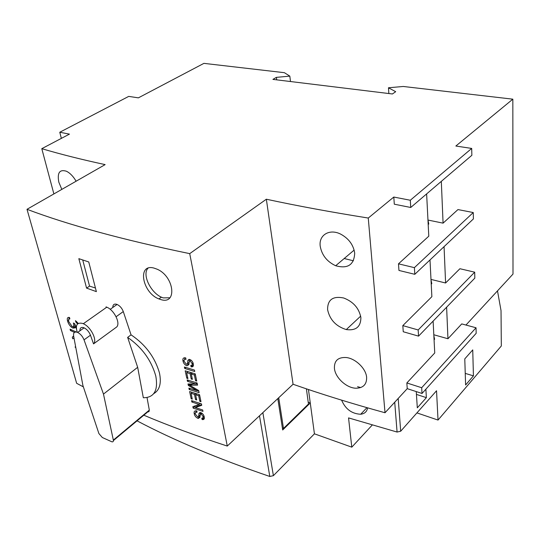 <?xml version="1.0" encoding="UTF-8"?>
<svg xmlns="http://www.w3.org/2000/svg" width="540" height="540" viewBox="0 0 540 540"><rect width="100%" height="100%" fill="white"/><g stroke="black" fill="none" stroke-linecap="round" stroke-linejoin="round"><path stroke-width="0.81" d="M334.429 368.415C334.118 360.693 338.081 357.068 346.302 357.534C355.523 358.506 366.053 368.611 366.626 377.359C366.781 384.433 363.251 388.051 356.042 388.226C346.579 388.159 335.225 377.649 334.429 368.415M327.598 309.65C327.53 299.707 332.897 295.819 343.697 297.992C353.383 301.732 359.113 308.286 360.896 317.655C360.781 326.855 355.907 330.824 346.288 329.576C335.988 326.363 329.758 319.721 327.598 309.65M320.227 246.254C318.539 235.049 329.569 228.339 340.794 234.191C348.793 238.585 353.43 244.904 354.699 253.132C354.119 264.85 347.78 269.055 335.684 265.741C326.997 261.677 321.847 255.177 320.227 246.254M61.817 189.392L58.833 182.189C57.065 172.793 59.596 169.148 66.427 171.241C70.065 173.043 73.285 176.371 76.106 181.217M160.9 299.599L158.956 298.944C142.209 292.808 136.964 263.23 154.008 268.09L157.16 269.217C174.353 276.487 177.397 304.952 160.9 299.599M147.98 268.232C141.919 274.529 150.572 292.424 161.366 297.175L163.215 297.898L169.884 297.769M112.813 307.051C112.955 304.567 114.251 303.649 116.694 304.304L117.086 304.445C119.914 305.822 121.979 308.192 123.289 311.567L131.058 334.847L127.642 337.399C141.892 347.308 151.274 360.18 155.783 376.015C158.342 390.413 154.19 397.656 143.33 397.757L137.666 367.301L103.478 394.092L84.031 339.849C82.62 336.393 80.487 333.916 77.645 332.431L77.254 332.269C74.453 331.506 73.244 332.735 73.616 335.941L82.924 385.54L98.894 433.553L102.317 437.508L111.908 441.821C113.083 442.01 113.562 441.437 113.346 440.093L103.478 394.092M131.058 334.847C145.456 344.534 154.933 357.264 159.482 373.039C161.561 383.366 159.631 390.245 153.684 393.674M77.645 332.431L84.119 327.841L83.72 327.679C81.284 326.957 80.021 327.848 79.947 330.359M84.119 327.841C86.954 329.312 89.073 331.769 90.47 335.212L93.542 343.886C97.544 340.268 90.72 326.72 83.322 323.73L82.566 323.42C76.963 322.218 75.188 325.168 77.234 332.262M476.044 327.773L421.679 387.727L422.03 393.464L476.172 333.315L476.044 327.773L461.74 323.912L447.95 338.749L446.62 307.199M465.946 325.053L513 274.07L512.838 99.171L455.848 146.03L471.697 148.433L410.306 200.246L393.802 197.046L368.267 218.045C331 212.105 297.027 205.835 266.348 199.22L189.722 253.638L227.273 446.067C196.749 436.084 168.925 425.797 143.809 415.199M422.03 393.464L407.241 388.658L385.013 412.749C351.668 403.556 321.017 394.058 293.065 384.257L227.273 446.067M83.376 386.883L76.646 383.306L27 209.304L105.138 164.612C81.608 159.536 60.494 154.224 41.789 148.675L69.444 134.123L59.778 132.246L61.229 137.943L61.918 138.078M59.778 132.246L128.729 96.39L138.368 97.855L203.918 63.362L284.391 72.691L289.825 76.127L290.486 81.533M289.825 76.127L276.385 77.362L276.709 79.853M276.385 77.362L272.916 79.387L392.405 93.974L395.699 91.699L388.469 87.77L388.861 93.542M388.469 87.77L403.272 86.474L512.838 99.171M444.062 246.652L445.595 282.994L459.911 268.724L474.694 272.174L418.176 329.954L402.82 325.62L431.872 296.669L429.995 259.949M441.315 181.373L443.077 223.148L457.954 209.574L473.249 212.544L414.396 267.644L398.486 263.831L428.787 236.189L426.627 193.907M421.679 387.727L406.843 382.961L434.74 352.957L433.114 321.118M433.809 334.76L447.95 338.749M434.072 339.829L434.606 339.262L433.87 335.894M293.065 384.257L266.348 199.22M385.013 412.749L368.267 218.045M407.241 388.658L406.843 382.961M474.694 272.174L474.836 278.107L418.547 336.13L403.252 331.749L402.82 325.62M473.249 212.544L473.405 218.916L414.801 274.313L398.952 270.439L398.486 263.831M471.697 148.433L471.865 155.291L410.744 207.475L394.301 204.201L393.802 197.046M53.878 193.928L41.789 148.675M204.242 416.894C204.66 418.75 204.1 419.661 202.554 419.614L202.075 419.506L201.791 418.149L202.979 417.974L203.114 416.57L201.211 414.038L200.414 414.099L199.888 417.454L197.876 418.325C195.885 417.353 194.684 415.861 194.258 413.863C193.752 411.696 194.434 410.69 196.304 410.852L196.898 410.994L196.857 412.297C195.588 412.142 195.089 412.776 195.365 414.18L197.802 417.015L198.626 416.367L199.004 413.37L200.833 412.641C202.736 413.546 203.87 414.963 204.242 416.894M201.427 403.839L201.731 405.304L195.338 407.579L202.696 409.988L202.979 411.365L193.151 408.125L192.841 406.681L199.186 404.413L191.849 402.01L191.552 400.633L201.427 403.839M199.827 401.321L198.673 395.739L195.608 394.767L196.695 399.964L195.554 399.593L194.461 394.402L191.052 393.302L192.281 399.114L191.153 398.75L189.621 391.541L199.537 394.7L200.981 401.686L199.827 401.321L200.738 400.532M198.679 390.548L199.112 392.654L189.189 389.509L188.885 388.105L197.275 390.764L188.325 385.445L188.008 383.967L195.865 383.94L187.441 381.314L187.144 379.897L197.113 382.995L197.559 385.135L189.662 385.189L198.679 390.548M195.548 380.693L194.359 374.956L191.261 374.018L192.382 379.35L191.228 378.999L190.107 373.66L186.658 372.6L187.927 378.574L186.786 378.216L185.207 370.811L195.23 373.862L196.715 381.044L195.548 380.693L196.479 379.91M184.707 368.462L184.403 367.018L194.441 370.049L194.738 371.5L184.707 368.462L185.902 367.477M193.286 363.879C193.779 366.107 193.05 367.085 191.093 366.822L190.789 365.371C191.997 365.539 192.443 364.945 192.125 363.589L190.154 360.95L189.338 361.058L188.831 364.723L186.786 365.776C184.741 364.831 183.485 363.285 183.033 361.145C182.446 358.553 183.337 357.467 185.706 357.885L186.01 359.35C184.464 359.093 183.85 359.788 184.167 361.429L186.408 364.304L187.529 363.616L187.886 360.349L189.756 359.458C191.707 360.335 192.881 361.807 193.286 363.879M73.967 337.81L72.765 338.803L72.299 337.142L73.636 336.042M74.459 332.377L70.45 330.534L70.072 329.177L76.268 332.012M96.377 291.627L86.576 288.117L78.84 258.667L88.749 261.961L96.377 291.627M189.722 253.638C122.951 239.834 68.715 225.052 27 209.304M147.022 397.548L149.317 410.096L113.346 440.093M113.414 440.566L147.785 411.885L148.932 411.689L149.317 410.096M76.336 328.516L75.033 326.822L74.5 328.03L72.704 328.016C70.281 326.592 68.567 324.277 67.554 321.071C66.859 318.269 67.507 317.075 69.498 317.48L69.883 318.863L68.627 319.349L68.722 321.624L72.225 326.606C73.818 326.855 74.196 325.654 73.366 323.001L74.554 323.528L76.309 327.226M77.591 323.926L75.856 322.022L75.472 320.639L78.273 323.42M75.85 347.834L75.053 346.984L75.681 346.93M445.595 282.994L430.988 279.41M427.97 220.05L443.077 223.148M428.193 224.539L428.774 224.019L427.964 220.01M431.237 284.216L431.791 283.669L431.021 279.997M203.189 417.4L203.384 418.338L202.075 419.506M203.384 418.338L204.309 418.52M199.962 412.526L199.004 413.37M200.333 412.526L200.104 415.071L198.626 416.367M200.104 415.071L199.402 415.685M196.925 412.304L196.999 411.494M195.804 410.805L195.932 412.317M195.399 412.857L194.258 413.863M198.585 416.509L199.415 416.968L197.876 418.325M199.415 416.968L199.955 417.13M201.548 413.458L201.67 413.039M201.636 413.019L200.414 414.099M202.048 413.296L201.211 414.038M203.931 415.847L203.114 416.57M204.235 416.86L203.189 417.17M195.338 407.579L196.898 406.222L201.602 404.696M192.929 401.085L191.849 402.01M200.273 403.468L199.186 404.413M194.704 406.019L194.839 406.661L193.151 408.125M194.839 406.661L195.912 407.079M199.584 394.949L198.673 395.739M195.608 394.767L196.722 393.808M192.044 397.987L191.153 398.75M191.788 392.243L191.869 392.607M192.159 392.357L191.052 393.302M195.575 393.451L194.461 394.402M196.452 398.817L195.554 399.593M196.034 393.593L196.175 394.274M197.505 390.569L198.781 391.061M189.189 389.509L190.31 388.557M191.113 383.967L189.662 385.189M194.522 383.947L197.336 384.062M188.588 380.349L187.441 381.314M197.019 382.961L195.865 383.94M190.04 383.967L188.325 385.445M197.998 390.15L197.275 390.764M190.046 383.994L190.62 384.379M195.291 374.173L194.359 374.956M191.261 374.018L192.449 373.025M187.691 377.46L186.786 378.216M187.4 371.486L187.488 371.912M187.839 371.621L186.658 372.6M191.288 372.674L190.107 373.66M192.146 378.23L191.228 378.999M191.687 372.796L191.842 373.531M192.213 364.48L192.463 365.695L191.093 366.822M192.463 365.695L193.327 365.837M189.095 359.363L187.886 360.349M189.317 359.37L189.155 361.442M189.034 362.381L187.529 363.616M189.027 362.529L188.231 363.042M185.787 359.316L185.868 358.668M184.667 357.743L184.734 359.377M184.12 360.261L183.033 361.145M187.434 363.94L188.393 364.46L186.786 365.776M188.393 364.46L188.858 364.581M190.519 360.652L190.735 359.917M191.099 360.173L190.154 360.95M192.996 362.873L192.125 363.589M193.313 364.034L192.213 364.25M70.45 330.534L71.462 329.819M72.299 337.142L73.663 336.177M82.742 259.983L89.546 286.112L86.576 288.117M89.546 286.112L95.452 288.029M127.642 337.399L137.666 367.301M93.542 343.886L116.633 327.024C120.744 323.339 114.169 310.007 106.778 307.179L106.029 306.889M67.554 321.071L68.492 320.416M68.985 318.985L69.005 317.405M72.704 328.016L74.648 326.646L73.663 326.153M75.094 326.781L74.648 326.646M75.033 326.822L75.722 326.336M75.856 322.022L76.592 321.509M73.751 325.06L75.188 325.283M410.744 207.475L410.306 200.246M414.801 274.313L414.396 267.644M418.547 336.13L418.176 329.954M416.927 412.898L438.028 420.066L501.323 345.978L501.026 310.588L497.495 290.871M137.052 420.842C173.65 440.201 217.904 458.744 269.798 476.469L273.395 475.666L314.429 433.823L351.79 447.161L372.202 425.081M353.43 260.793L344.196 258.525M472.736 349.893L473.432 375.86L465.608 384.986L464.778 358.877L472.736 349.893M398.189 398.473L400.694 431.217L436.536 390.764L438.028 420.066M425.878 389.185L426.37 397.649L417.305 407.828L416.259 391.588M351.79 447.161L348.55 417.899L397.076 432.047L394.72 402.233M360.693 387.565L357.554 386.687M308.455 389.529L314.429 433.823M367.592 407.855C366.977 411.601 364.682 413.735 360.7 414.248C351.803 413.815 345.445 409.118 341.611 400.154M308.219 402.233L310.271 402.975L282.697 429.982L277.803 398.594M473.432 375.86L465.237 373.383M400.694 431.217L397.076 432.047M416.441 394.402L426.37 397.649M306.396 388.834L308.462 404.014L283.487 428.456L282.393 428.038M278.721 397.737L283.487 428.456M192.483 383.96L191.018 385.195M116.1 316.744L123.289 311.567M84.031 339.849L90.47 335.212M262.859 412.634L273.395 475.666M269.798 476.469L259.497 415.793M161.366 297.175L158.956 298.937M360.68 316.136L346.288 329.576M354.152 250.094L335.684 265.734M203.843 418.473L202.561 419.614M199.861 417.11L198.356 418.446M201.872 413.168L200.961 413.978M188.507 364.5L186.907 365.81M110.221 309.319L117.086 304.445M74.776 326.693L72.819 328.064M83.315 323.723L106.778 307.179M360.7 414.248L366.937 407.673"/></g></svg>
